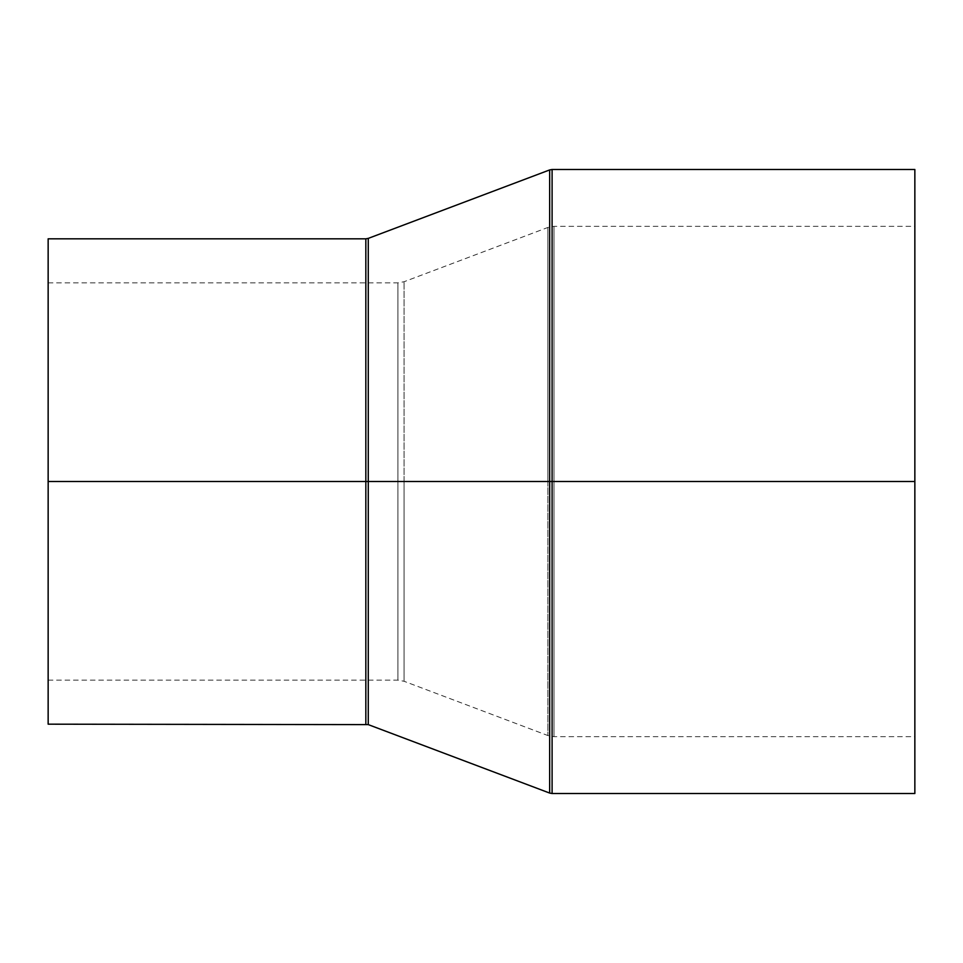 <?xml version="1.0" encoding="UTF-8"?>
<svg xmlns="http://www.w3.org/2000/svg" width="963" height="963" viewBox="0 0 963 963"><rect width="100%" height="100%" fill="white"/><g stroke="black" fill="none" stroke-linecap="round" stroke-linejoin="round"><path stroke-width="0.72" stroke-dasharray="4.82 3.61" d="M365.832 238.824L365.832 724.176L365.832 481.5L368.275 481.5L365.832 481.5L365.832 238.824L365.832 481.5L48.15 481.5L48.15 724.176L48.15 481.5L397.924 481.5L397.924 680.143L397.924 481.5L554.002 481.5L547.875 481.5L547.875 227.461L547.875 481.5L547.875 227.461L547.875 481.5L554.002 481.5L554.002 226.341L554.002 481.5L554.002 226.341L554.002 481.5L914.85 481.5L914.85 793.512L914.85 226.341L914.85 481.5L554.002 481.5L554.002 226.341L554.002 481.5L914.85 481.5L554.002 481.5L554.002 736.659L554.002 481.5L554.002 736.659L554.002 481.5L554.002 736.659L554.002 481.5L404.051 481.5L404.051 281.738L404.051 481.5L547.875 481.5L547.875 227.461L547.875 481.5L404.051 481.5L404.051 681.262L404.051 481.5L404.051 681.262L404.051 481.5L397.924 481.5L397.924 680.143L397.924 481.5L397.924 680.143L397.924 481.5L404.051 481.5L397.924 481.5L397.924 282.857L397.924 481.5L48.15 481.5L397.924 481.5L48.15 481.5L48.15 282.857L48.15 481.5L365.832 481.5L365.832 724.176M368.275 724.621L368.275 238.379L368.275 481.5L549.656 481.5L549.656 793.067M552.1 793.512L552.1 481.5L549.656 481.5L549.656 793.067L549.656 481.5L552.1 481.5L552.1 793.512L552.1 481.5L914.85 481.5L914.85 169.488L914.85 736.659L914.85 226.341L914.85 481.5L552.1 481.5L552.1 169.488M552.1 481.5L552.1 169.488L552.1 481.5M549.656 169.933L549.656 481.5L549.656 169.933L549.656 481.5L368.275 481.5L368.275 238.379M368.275 481.5L368.275 724.621L368.275 481.5M48.15 481.5L48.15 238.824L48.15 481.5M397.924 481.5L397.924 282.857L397.924 481.5M404.051 481.5L404.051 681.262L404.051 481.5M547.875 481.5L547.875 735.539L547.875 481.5M48.15 282.857L397.924 282.857L404.051 281.738L547.875 227.461L554.002 226.341L914.85 226.341M48.15 680.143L397.924 680.143L404.051 681.262L547.875 735.539L554.002 736.659L914.85 736.659"/><path stroke-width="1.44" d="M48.15 481.5L48.15 724.176L48.15 481.5L365.832 481.5L48.15 481.5L48.15 238.824L48.15 481.5M365.832 724.176L365.832 238.824L365.832 724.176L365.832 481.5L368.275 481.5L368.275 238.379L368.275 481.5L365.832 481.5L365.832 238.824L368.275 238.379L368.275 724.621L48.15 724.176M914.85 169.488L552.1 169.488L552.1 481.5L914.85 481.5L914.85 169.488L914.85 793.512L914.85 481.5L552.1 481.5L552.1 793.512L549.656 793.067L549.656 481.5L368.275 481.5L549.656 481.5L549.656 793.067L549.656 481.5L552.1 481.5L552.1 793.512L552.1 481.5L549.656 481.5L549.656 169.933L549.656 481.5L549.656 169.933L368.275 238.379M552.1 481.5L552.1 169.488L552.1 481.5M368.275 481.5L368.275 724.621L368.275 481.5M549.656 793.067L368.275 724.621M552.1 793.512L914.85 793.512M552.1 169.488L549.656 169.933M48.15 238.824L365.832 238.824"/></g></svg>
